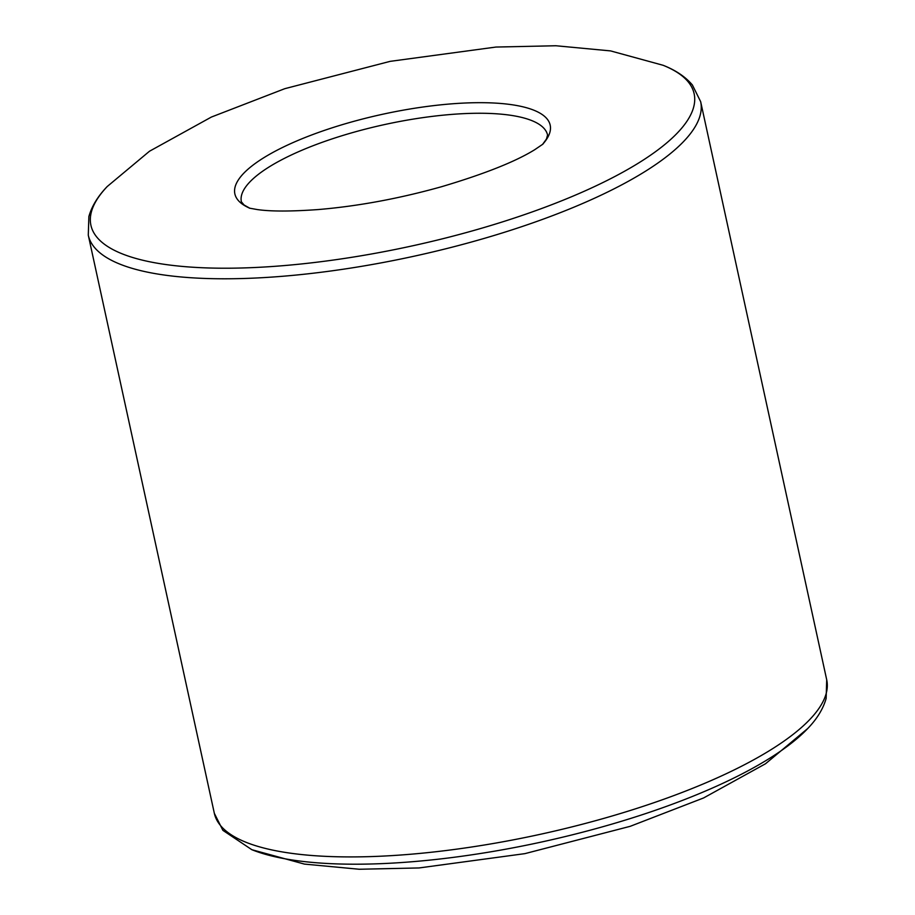 <?xml version="1.0" encoding="UTF-8"?>
<svg xmlns="http://www.w3.org/2000/svg" width="915" height="915" viewBox="0 0 915 915"><rect width="100%" height="100%" fill="white"/><g stroke="black" fill="none" stroke-linecap="round" stroke-linejoin="round"><path stroke-width="1.37" d="M282.483 265.727A308.687 88.595 167.7 0 1 107.249 186.5L149.488 151.238L211.388 117.051L284.782 88.686L390.11 61.362L495.93 47.054L555.828 45.75L610.591 50.908L663.146 65.297A308.687 88.595 167.7 0 1 615.452 176.183A308.687 88.595 167.7 0 1 282.483 265.727M542.504 144.478L546.438 139.08L547.57 135.054A156.694 44.972 167.7 0 0 384.895 124.497A156.694 44.972 167.7 0 0 241.377 201.815L244.088 205.006L249.909 208.277A161.383 46.322 167.7 0 1 382.664 114.249A161.383 46.322 167.7 0 1 542.515 144.467M826.714 679.811L700.661 101.679A313.376 89.945 167.7 0 1 282.758 276.261A313.376 89.945 167.7 0 1 88.286 235.189L214.339 813.321A313.376 89.945 167.7 0 0 408.811 854.393A313.376 89.945 167.7 0 0 826.714 679.811L826.131 698.442C823.214 708.793 817.084 718.824 807.751 728.5L765.512 763.762L703.612 797.949L630.218 826.314L524.89 853.638L419.07 867.946L359.172 869.25L304.409 864.092L251.854 849.703A308.687 88.595 -12.3 0 0 412.436 861.713A308.687 88.595 -12.3 0 0 807.751 728.5M542.972 144.101L534.669 149.74C515.419 161.646 484.412 173.964 441.636 186.694C399.283 198.555 358.188 206.172 318.34 209.546C290.947 211.514 270.565 211.514 257.207 209.546L249.326 208.128M251.854 849.703L222.894 830.351L214.339 813.321M88.286 235.189L88.869 216.558C91.786 206.207 97.916 196.176 107.249 186.5M700.661 101.679L692.381 84.969C685.404 76.769 675.659 70.215 663.146 65.297"/></g></svg>
